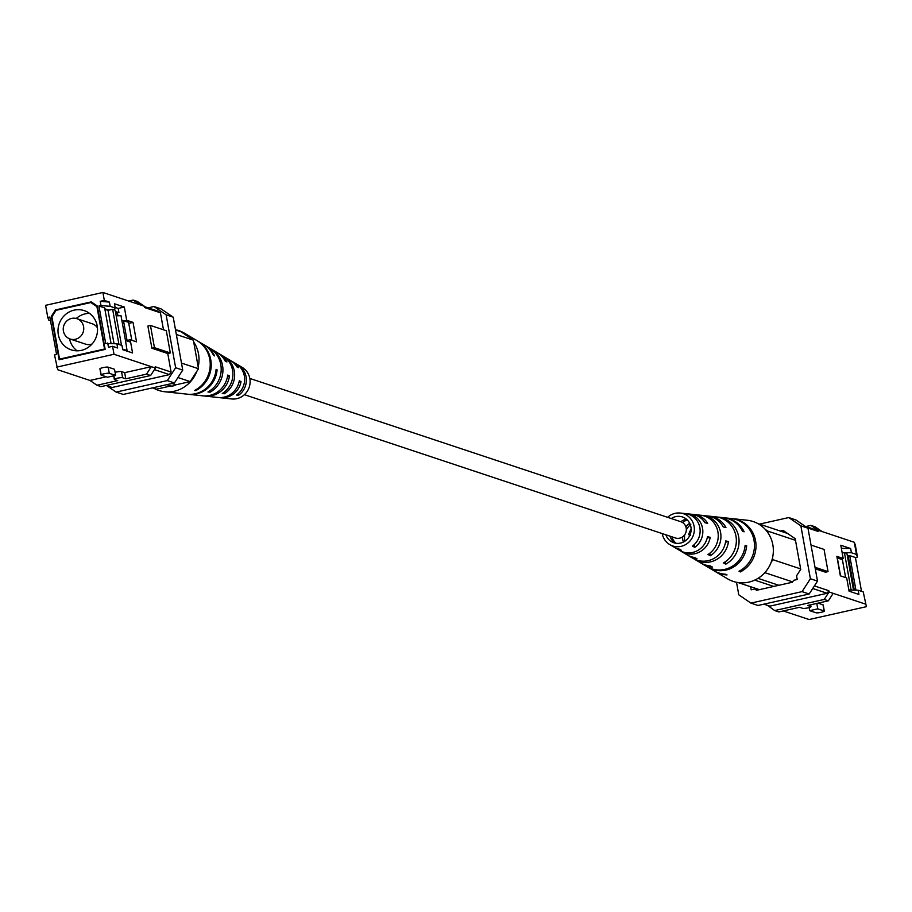 <?xml version="1.0" encoding="UTF-8"?>
<svg xmlns="http://www.w3.org/2000/svg" width="912" height="912" viewBox="0 0 912 912"><rect width="100%" height="100%" fill="white"/><g stroke="black" fill="none" stroke-linecap="round" stroke-linejoin="round"><path stroke-width="1.37" d="M249.808 378.423L680.819 521.721A8.561 8.151 108.4 0 1 679.622 538.183A8.561 8.151 108.4 0 1 675.416 537.977L244.405 394.679M828.347 600.826L824.22 599.446L829.054 591.979L833.18 593.347L828.347 600.826L807.622 605.477L810.791 606.526A4.286 0.661 -10.2 0 1 810.985 606.674A4.286 0.661 -10.2 0 1 807.451 607.973A4.286 0.661 -10.2 0 1 802.72 608.338L799.55 607.289L778.825 611.941L774.698 610.561L767.596 605.397M817.768 608.851L824.117 610.96A4.286 0.661 -10.2 0 1 824.311 611.097A4.286 0.661 -10.2 0 1 820.777 612.397A4.286 0.661 -10.2 0 1 816.046 612.773L809.696 610.664L817.768 608.851L816.799 603.413M823.08 605.169A4.286 0.661 169.8 0 0 823.205 604.964A4.286 0.661 169.8 0 0 823.012 604.816L817.984 603.151M809.696 610.664L809.149 607.563M815.02 526.748L822.054 531.548L817.927 530.18L810.893 525.38L815.02 526.748M810.893 525.38L805.855 526.509M824.22 599.446L774.698 610.561M866.4 606.674L863.231 591.899L866.4 606.674L809.104 619.533L783.26 610.937M855.935 590.167L849.71 555.602L855.422 557.506L857.474 557.05L856.482 554.439L851.409 552.752L844.421 552.626L851.044 589.642L849.254 590.041M854.327 590.144L848.183 555.955L849.71 555.602M848.867 590.041L858.146 590.212L863.231 591.899M858.146 590.212L858.91 594.442L849.072 591.17L846.689 577.946L840.351 575.837L836.84 556.366L843.19 558.475L840.807 545.251L850.645 548.522L841.366 548.34M844.318 552.615L842.129 552.581M848.183 555.955L847.316 555.659M851.409 552.752L850.645 548.522M856.482 554.439L854.293 542.275L855.285 544.874L857.474 557.05M840.613 559.056L843.19 558.475M780.25 531.023L783.066 530.385L795.196 538.673L800.725 569.362L796.552 575.803L797.225 579.508L793.645 580.306L792.391 582.244L756.584 590.281L754.76 589.038L751.18 589.836L750.622 586.735M757.735 590.018L754.76 589.038M815.009 567.287L828.05 571.619L825.485 572.189L815.282 568.803M811.019 545.057L824.049 549.4L828.05 571.619M814.393 585.914L828.826 590.714L829.054 591.979M828.826 590.714L827.161 593.29L769.865 606.149L763.88 604.154M817.927 530.18L818.155 531.457L807.599 527.934M805.171 526.281L815.738 529.792L818.155 531.457M827.161 593.29L812.729 588.491M817.505 581.115L809.172 593.997L802.07 591.626L810.392 578.755L817.505 581.115L807.986 528.208L800.873 525.836L788.743 517.56L795.845 519.92L807.986 528.208M736.52 582.289L738.777 594.829L750.907 603.106L758.02 605.477L809.172 593.997M800.873 525.836L810.392 578.755M759.502 524.115L788.743 517.56M802.07 591.626L750.907 603.106M854.293 542.275L822.054 531.548M865.42 604.075L833.18 593.347M861.509 591.329L855.422 557.506M840.556 575.905L837.33 557.962L842.403 559.649L845.641 577.592M842.221 553.094L844.375 552.604L846.917 553.447L853.518 590.121M852.424 590.11L851.044 589.642M848.274 556.468L847.408 556.183M707.199 538L710.22 537.328A19.961 18.992 108.4 0 1 694.944 553.687A19.961 18.992 108.4 0 1 681.629 551.612A19.961 18.992 108.4 0 1 680.66 550.985M675.017 547.645A18.536 17.636 -71.6 0 0 675.986 548.272L679.657 550.438A19.46 18.514 -71.6 0 0 692.63 552.467A19.46 18.514 -71.6 0 0 707.495 536.701L710.22 537.328M725.542 542.195L728.46 541.534A23.302 22.173 108.4 0 1 710.437 561.895A23.302 22.173 108.4 0 1 694.91 559.478A23.302 22.173 108.4 0 1 693.929 558.851M688.275 555.511A21.877 20.816 -71.6 0 0 689.255 556.126L692.926 558.304A22.8 21.694 -71.6 0 0 708.134 560.675A22.8 21.694 -71.6 0 0 725.747 540.907L728.46 541.534M745.036 546.128L746.666 545.764A26.642 25.354 108.4 0 1 725.941 570.103A26.642 25.354 108.4 0 1 708.179 567.332A26.642 25.354 108.4 0 1 707.609 566.99M701.545 563.377A25.217 23.997 -71.6 0 0 702.525 563.992L707.051 566.66A26.357 25.08 -71.6 0 0 724.618 569.407A26.357 25.08 -71.6 0 0 745.115 545.399L746.666 545.764M686.622 513.798A18.035 17.168 108.4 0 1 699.846 527.615A18.035 17.168 108.4 0 1 692.436 546.071L694.75 547.337A18.536 17.636 -71.6 0 0 702.536 528.253A18.536 17.636 -71.6 0 0 688.754 514.003L686.622 513.798M694.75 547.337L694.249 544.578M700.918 515.269A21.386 20.349 108.4 0 1 717.904 531.867A21.386 20.349 108.4 0 1 707.974 554.519L710.288 555.773A21.877 20.816 -71.6 0 0 720.594 532.505A21.877 20.816 -71.6 0 0 703.038 515.497L700.918 515.269M710.288 555.773L709.832 553.208M715.213 516.808A24.727 23.53 108.4 0 1 715.829 516.865A24.727 23.53 108.4 0 1 736.018 536.438A24.727 23.53 108.4 0 1 723.501 562.898L725.815 564.14A25.217 23.997 -71.6 0 0 738.72 537.157A25.217 23.997 -71.6 0 0 718.109 517.115A25.217 23.997 -71.6 0 0 717.345 517.047L716.536 516.956M725.815 564.14L725.382 561.724M723.98 517.754A26.642 25.354 108.4 0 1 724.641 517.811L731.162 518.518A28.067 26.71 108.4 0 1 754.156 541.226A28.067 26.71 108.4 0 1 739.028 571.231L740.35 571.938A28.352 26.984 -71.6 0 0 755.695 541.625A28.352 26.984 -71.6 0 0 732.473 518.654A28.352 26.984 -71.6 0 0 731.812 518.597M740.35 571.938L740.111 570.627M667.595 517.321A16.975 16.154 108.4 0 1 675.154 513.342A16.975 16.154 108.4 0 1 680.261 513.046L691.684 514.265A19.46 18.514 -71.6 0 1 704.976 522.736L707.701 523.363A19.961 18.992 108.4 0 0 693.964 514.516L707.017 515.918A22.8 21.694 -71.6 0 1 723.239 526.942L725.952 527.569A23.302 22.173 108.4 0 0 709.308 516.169L715.829 516.865M686.314 519.088A14.934 14.204 -71.6 0 0 680.888 521.732M682.586 522.565A15.196 14.455 108.4 0 1 687.26 519.931M692.812 514.425A19.961 18.992 108.4 0 1 693.964 514.516M690.635 535.504L688.685 534.694A16.712 15.903 -71.6 0 1 691.125 529.234M708.145 516.067A23.302 22.173 108.4 0 1 709.308 516.169M718.109 517.115L723.33 517.674A26.357 25.08 -71.6 0 1 742.596 531.434L744.146 531.787A26.642 25.354 108.4 0 0 724.641 517.811M680.261 513.046A16.975 16.154 108.4 0 1 694.351 528.903A16.975 16.154 108.4 0 1 681.093 546.356A16.975 16.154 108.4 0 1 669.773 544.589L674.014 547.097A18.035 17.168 108.4 0 0 679.132 549.058L681.446 550.324A18.536 17.636 -71.6 0 1 675.986 548.272M671.905 536.803A14.432 13.737 -71.6 0 0 676.02 543.267M674.869 543.05A14.17 13.486 108.4 0 1 669.989 536.165M681.629 551.612L687.283 554.952A21.386 20.349 108.4 0 0 694.67 557.506L696.985 558.76A21.877 20.816 -71.6 0 1 689.255 556.126M690.806 524.423L688.64 523.967A15.96 15.185 108.4 0 0 685.87 526.84M690.338 524.81A16.222 15.436 -71.6 0 0 686.303 529.986M684.764 534.626A16.222 15.436 -71.6 0 0 684.889 541.192M683.384 542.059A15.96 15.185 108.4 0 1 682.529 536.894M694.91 559.478L700.553 562.818A24.727 23.53 108.4 0 0 710.209 565.885L712.511 567.127A25.217 23.997 -71.6 0 1 702.525 563.992M708.179 567.332L713.822 570.684A28.067 26.71 108.4 0 0 725.724 574.218L727.046 574.925A28.352 26.984 -71.6 0 1 714.951 571.345L727.662 578.869A31.555 30.028 108.4 0 0 748.695 582.164A31.555 30.028 108.4 0 0 771.21 562.214L772.852 559.672L800.645 568.906M665.885 534.808A13.6 12.939 -71.6 0 0 672.532 542.23A13.6 12.939 -71.6 0 0 680.5 543.073A13.6 12.939 -71.6 0 0 691.125 529.735A13.6 12.939 -71.6 0 0 681.059 516.58A13.6 12.939 -71.6 0 0 675.746 516.614A13.6 12.939 -71.6 0 0 671.289 518.54M669.773 544.589A16.975 16.154 108.4 0 1 662.192 533.577M732.473 518.654L747.156 520.239A31.555 30.028 108.4 0 1 765.316 529.462A31.555 30.028 108.4 0 1 768.041 532.916A31.555 30.028 108.4 0 1 772.521 557.848A31.555 30.028 108.4 0 1 771.21 562.214M795.503 540.337L767.71 531.103L765.316 529.462M757.747 523.534L787.535 533.44M792.619 581.89L764.837 572.656M738.116 582.574L759.4 589.642M772.852 559.672L772.521 557.848M768.041 532.916L767.71 531.103M757.997 578.356L778.837 585.287M754.714 580.112L773.718 586.427M111.025 343.288L104.652 307.914L98.941 306.01L100.993 305.554L100.229 301.313L104.321 300.401L102.896 292.467L45.6 305.326L47.789 317.49L49.841 317.034L56.578 354.494L54.526 354.95L57.707 369.725L89.946 380.452L96.98 385.252L117.705 380.6L114.536 379.552A4.286 0.661 -10.2 0 1 114.342 379.403A4.286 0.661 -10.2 0 1 117.876 378.104A4.286 0.661 -10.2 0 1 122.607 377.739L125.776 378.788L124.67 372.655L121.501 371.594A4.286 0.661 169.8 0 0 115.083 372.37M107.559 377.226L101.209 375.117A4.286 0.661 -10.2 0 1 101.027 374.969A4.286 0.661 -10.2 0 1 104.561 373.681A4.286 0.661 -10.2 0 1 109.28 373.304L115.63 375.413L107.559 377.226M115.63 375.413L114.524 369.28L108.175 367.171A4.286 0.661 169.8 0 0 103.455 367.536A4.286 0.661 169.8 0 0 99.921 368.836A4.286 0.661 169.8 0 0 100.103 368.984L101.152 374.764M155.45 368.038L150.628 375.505L146.501 374.137L151.324 366.67L155.45 368.038L155.222 366.772L171.091 372.039L169.427 374.615L154.424 369.634M96.98 385.252L101.107 386.62L150.628 375.505M140.209 304.87L133.175 300.059L137.302 301.439L144.335 306.238L102.896 292.467M128.74 301.063L133.175 300.059M125.776 378.788L146.501 374.137M127.612 340.324L130.199 339.743L132.571 352.967L122.744 349.706L121.98 345.466L116.896 343.778L105.689 343.471L98.941 306.01M125.674 350.117L122.63 349.102M116.896 343.778L117.659 348.008L112.586 346.321L114.011 354.266L56.715 367.126M107.73 343.015L108.494 347.244L112.586 346.321M104.823 308.815L108.916 310.183M115.585 312.394L118.936 312.656L115.414 311.482M100.993 305.554L110.158 306.318L115.231 308.005L114.353 309.909M100.229 301.313L109.394 302.089L110.158 306.318M115.231 308.005L114.479 303.776L124.317 307.048L126.688 320.272L133.038 322.381L136.538 341.852L130.199 339.743M128.752 323.35L133.038 322.381M124.112 320.853L126.688 320.272M115.129 307.412L118.172 308.427L124.317 307.048M118.172 308.427L118.936 312.656M117.397 312.998L117.899 315.791M104.321 300.401L109.394 302.089M47.789 317.49L48.769 320.101L50.491 320.671M59.12 359.761L105.154 349.421L97.356 306.033L91.28 301.895L55.472 309.932L51.311 316.373L59.12 359.761M52.03 316.612L51.311 316.373M56.464 310.262L55.472 309.932M154.447 347.677L170.316 352.955L167.762 353.525L151.894 348.247L154.447 347.677L150.457 325.459L166.315 330.725L170.316 352.955M151.894 348.247L147.892 326.029L150.457 325.459M144.404 306.603L158.004 311.129L160.432 312.782L144.563 307.515L144.335 306.238M106.145 385.491L112.13 387.486L169.427 374.615M106.829 385.719L116.155 392.08L123.257 394.44L174.42 382.96L167.306 380.6L175.64 367.718L182.742 370.09L174.42 382.96M166.121 314.811L153.98 306.523L161.093 308.894L173.223 317.171L166.121 314.811L175.64 367.718M182.742 370.09L173.223 317.171M116.155 392.08L167.306 380.6M153.98 306.523L148.12 307.846M163.487 329.791L160.432 312.782M171.091 372.039L167.762 353.525M114.011 354.266L151.324 366.67L124.67 372.655M89.946 380.452L106.237 376.793M127.144 351.166L125.468 340.461L130.541 342.148M131.807 340.279L128.569 322.335L123.496 320.648L126.996 340.119L125.468 340.461L121.957 320.99L123.496 320.648M71.638 318.413A10.716 10.203 108.4 0 1 83.733 329.335A10.716 10.203 108.4 0 1 70.133 339.013A10.716 10.203 108.4 0 1 71.638 318.413M70.133 339.013L85.489 344.109A10.716 10.203 -71.6 0 0 92.112 343.961M81.373 350.356A20.668 19.665 -71.6 0 0 97.47 331.204A20.668 19.665 -71.6 0 0 84.28 310.639A20.668 19.665 -71.6 0 0 74.146 310.148A20.668 19.665 -71.6 0 0 58.049 329.3A20.668 19.665 -71.6 0 0 71.239 349.866A20.668 19.665 -71.6 0 0 81.373 350.356M89.536 313.375A20.668 19.665 -71.6 0 0 85.249 313.842A20.668 19.665 -71.6 0 0 76.266 318.482M121.957 320.99L121.011 315.7L116.2 315.848M121.501 345.306L115.186 310.183L112.643 309.339L108.038 310.376L114.011 343.539M118.97 344.462L112.643 309.339M90.869 302.533L56.088 310.342L51.916 316.783L59.531 359.111L104.549 349.011L96.934 306.683L90.869 302.533L93.514 303.422M108.038 310.376L104.914 309.328M97.504 306.865L96.934 306.683M117.488 313.511L115.676 312.907M104.549 349.011L105.119 349.193M59.531 359.111L60.523 359.442M97.459 327.864A10.716 10.203 -71.6 0 0 92.249 323.771L76.893 318.664M69.517 338.785A20.668 19.665 -71.6 0 0 77.087 350.824M239.047 382.071L241.042 381.626A19.46 18.514 108.4 0 1 226.176 397.393A19.46 18.514 108.4 0 1 220.316 397.735A19.46 18.514 108.4 0 1 219.188 397.575M227.544 376.348L229.471 375.915A22.8 21.694 108.4 0 1 211.846 395.683A22.8 21.694 108.4 0 1 204.983 396.082L218.036 397.484A19.961 18.992 -71.6 0 0 224.044 397.142A19.961 18.992 -71.6 0 0 239.32 380.783L241.042 381.626M195.464 395.044A24.727 23.53 -71.6 0 0 196.171 395.135L202.692 395.831A23.302 22.173 -71.6 0 0 209.714 395.432A23.302 22.173 -71.6 0 0 227.738 375.071L229.471 375.915M204.983 396.082A22.8 21.694 108.4 0 1 203.855 395.933M216.041 370.101L217.102 369.862A26.357 25.08 108.4 0 1 196.604 393.87A26.357 25.08 108.4 0 1 188.67 394.326A26.357 25.08 108.4 0 1 188.02 394.246M180.188 393.403A28.067 26.71 -71.6 0 0 180.838 393.482L187.359 394.189A26.642 25.354 -71.6 0 0 195.385 393.722A26.642 25.354 -71.6 0 0 216.11 369.371L217.102 369.862M211.082 396.731L208.962 396.503M196.171 395.135A24.727 23.53 -71.6 0 0 196.787 395.192L194.655 394.953A25.217 23.997 108.4 0 1 193.891 394.885L188.67 394.326M180.838 393.482A28.067 26.71 -71.6 0 0 182.48 393.608L181.26 393.471A28.352 26.984 108.4 0 1 179.527 393.346L164.844 391.761A31.555 30.028 -71.6 0 0 174.352 391.214A31.555 30.028 -71.6 0 0 196.867 371.264L190.186 381.604L175.856 384.818A7.672 7.296 108.4 0 1 170.749 385.97L156.419 389.185L152.498 387.885M224.113 392.24L224.386 393.745A21.386 20.349 -71.6 0 0 224.717 357.048L230.371 360.388A19.961 18.992 -71.6 0 1 236.812 366.806L238.522 367.661A19.46 18.514 108.4 0 0 232.343 361.562A19.46 18.514 108.4 0 0 231.34 361.015M209.84 390.815L210.091 392.206A24.727 23.53 -71.6 0 0 222.927 370.739A24.727 23.53 -71.6 0 0 211.447 349.182L217.09 352.522A23.302 22.173 -71.6 0 1 225.23 361.106L226.951 361.95A22.8 21.694 108.4 0 0 219.074 353.696A22.8 21.694 108.4 0 0 218.071 353.149M195.647 389.891L195.784 390.621A28.067 26.71 -71.6 0 0 211.185 366.282A28.067 26.71 -71.6 0 0 198.178 341.316L203.821 344.668A26.642 25.354 -71.6 0 1 213.59 355.406L214.582 355.897A26.357 25.08 108.4 0 0 204.949 345.34A26.357 25.08 108.4 0 0 204.391 345.01M238.374 393.539L238.67 395.215L236.55 395.01A18.536 17.636 108.4 0 0 236.014 363.728L232.343 361.562M238.67 395.215A18.035 17.168 -71.6 0 0 237.986 364.903A18.035 17.168 -71.6 0 0 236.983 364.355M224.386 393.745L222.254 393.517A21.877 20.816 108.4 0 0 222.745 355.874L219.074 353.696M224.717 357.048A21.386 20.349 -71.6 0 0 223.725 356.489M210.091 392.206L207.959 391.978A25.217 23.997 108.4 0 0 221.183 370.067A25.217 23.997 108.4 0 0 209.475 348.008L204.949 345.34M211.447 349.182A24.727 23.53 -71.6 0 0 210.455 348.623M195.784 390.621L194.564 390.484A28.352 26.984 108.4 0 0 210.193 365.906A28.352 26.984 108.4 0 0 197.049 340.655L184.338 333.131A31.555 30.028 -71.6 0 0 175.48 329.711M198.178 341.316A28.067 26.71 -71.6 0 0 197.608 340.997M220.316 397.735L231.739 398.954A16.975 16.154 -71.6 0 0 236.846 398.658A16.975 16.154 -71.6 0 0 249.854 384.647A16.975 16.154 -71.6 0 0 242.227 367.411L237.986 364.903M175.526 329.973L181.237 331.877L190.973 338.523A31.555 30.028 -71.6 0 0 184.338 333.131M154.253 388.466A31.555 30.028 -71.6 0 0 164.844 391.761M198.189 366.909A31.555 30.028 -71.6 0 0 193.697 341.977L198.508 368.733L196.867 371.264M190.973 338.523L193.367 340.153L176.335 334.499M181.477 363.067L198.508 368.733M190.186 381.604L177.931 377.534M170.749 385.97L166.828 384.67M175.856 384.818L171.946 383.519M193.367 340.153L193.697 341.977M810.791 606.526L810.494 604.827M824.117 610.96L823.012 604.816M122.607 377.739L121.501 371.594M114.467 379.198L113.863 375.812M109.28 373.304L108.175 367.171M810.985 606.674L810.643 604.793M824.311 611.097L823.205 604.964M114.342 379.403L113.704 375.847M101.027 374.969L99.921 368.836"/></g></svg>
